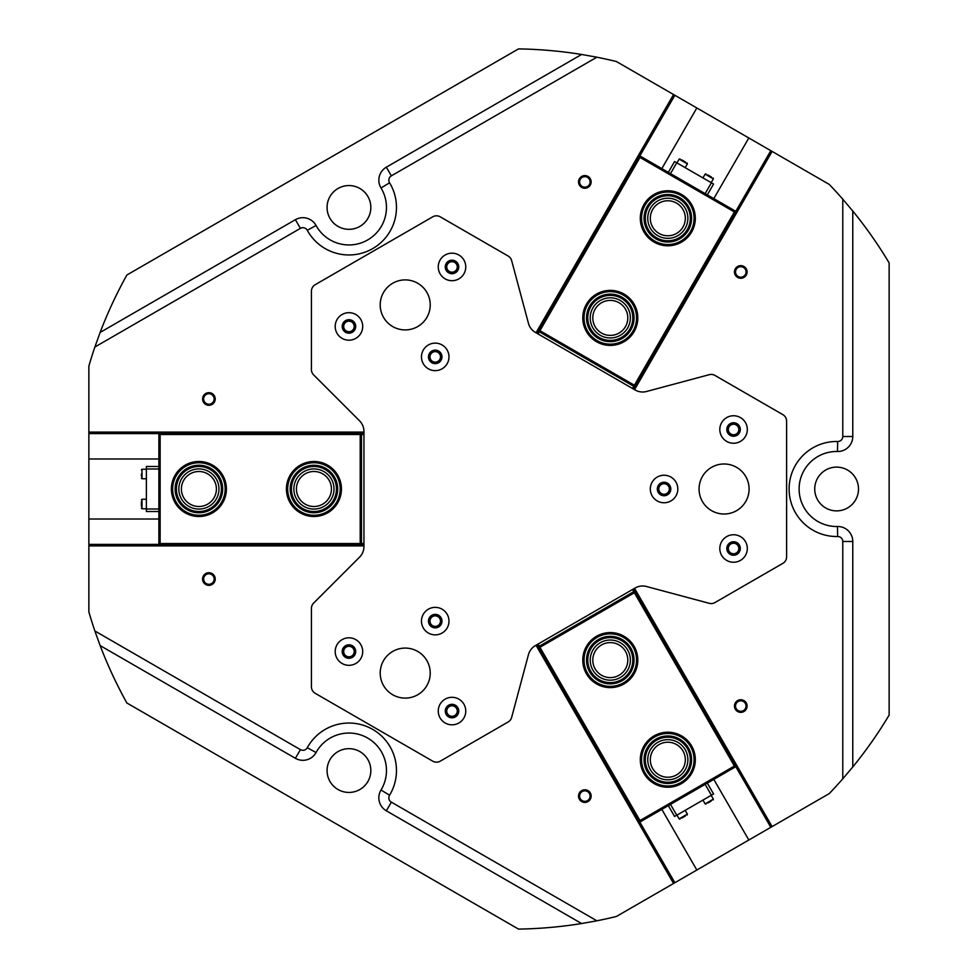 <?xml version="1.0" encoding="UTF-8"?>
<svg xmlns="http://www.w3.org/2000/svg" width="978" height="978" viewBox="0 0 978 978"><rect width="100%" height="100%" fill="white"/><g stroke="black" fill="none" stroke-linecap="round" stroke-linejoin="round"><path stroke-width="1.47" d="M677.852 200.893A20.073 20.073 0 0 0 650.431 208.241A20.073 20.073 0 0 0 657.778 235.649A20.073 20.073 0 0 0 685.199 228.302A20.073 20.073 0 0 0 677.852 200.893M676.568 203.106A17.506 17.506 0 0 0 652.656 209.524A17.506 17.506 0 0 0 659.062 233.436A17.506 17.506 0 0 0 682.974 227.03A17.506 17.506 0 0 0 676.568 203.106M620.333 300.515A20.073 20.073 0 0 0 592.912 307.862A20.073 20.073 0 0 0 600.26 335.283A20.073 20.073 0 0 0 627.668 327.936A20.073 20.073 0 0 0 620.333 300.515M619.05 302.74A17.506 17.506 0 0 0 595.137 309.146A17.506 17.506 0 0 0 601.543 333.058A17.506 17.506 0 0 0 625.455 326.652A17.506 17.506 0 0 0 619.05 302.74M539.318 331.786L538.071 333.95M632.497 388.474L633.744 386.31M536.983 333.327L639.526 155.734L638.548 155.172M639.979 157.446L539.942 330.711L634.38 385.222L734.405 211.957L639.979 157.446L639.526 155.734L736.116 211.505L633.585 389.097M536.445 333.021L638.976 155.416M634.123 389.415L736.654 211.81L734.405 211.957M634.38 385.222L634.832 386.933L538.23 331.163L539.942 330.711M677.852 777.107A20.073 20.073 0 0 0 685.199 749.698A20.073 20.073 0 0 0 657.778 742.351A20.073 20.073 0 0 0 650.431 769.759A20.073 20.073 0 0 0 677.852 777.107M676.568 774.894A17.506 17.506 0 0 0 682.974 750.97A17.506 17.506 0 0 0 659.062 744.564A17.506 17.506 0 0 0 652.656 768.476A17.506 17.506 0 0 0 676.568 774.894M620.333 677.485A20.073 20.073 0 0 0 627.668 650.064A20.073 20.073 0 0 0 600.26 642.717A20.073 20.073 0 0 0 592.912 670.138A20.073 20.073 0 0 0 620.333 677.485M619.05 675.26A17.506 17.506 0 0 0 625.455 651.348A17.506 17.506 0 0 0 601.543 644.942A17.506 17.506 0 0 0 595.137 668.854A17.506 17.506 0 0 0 619.05 675.26M633.744 591.69L632.497 589.526M538.071 644.05L539.318 646.213M633.585 588.903L736.116 766.495L737.094 765.933M734.405 766.043L634.38 592.778L539.942 647.289L639.979 820.554L734.405 766.043L736.116 766.495L639.526 822.266L536.983 644.673M634.123 588.585L736.654 766.19M536.445 644.979L638.976 822.584L639.979 820.554M539.942 647.289L538.23 646.837L634.832 591.067L634.38 592.778M178.827 489A20.073 20.073 0 0 0 198.901 509.073A20.073 20.073 0 0 0 218.962 489A20.073 20.073 0 0 0 198.901 468.927A20.073 20.073 0 0 0 178.827 489M181.395 489A17.506 17.506 0 0 0 198.901 506.506A17.506 17.506 0 0 0 216.407 489A17.506 17.506 0 0 0 198.901 471.494A17.506 17.506 0 0 0 181.395 489M293.865 489A20.073 20.073 0 0 0 313.938 509.073A20.073 20.073 0 0 0 334.011 489A20.073 20.073 0 0 0 313.938 468.927A20.073 20.073 0 0 0 293.865 489M296.432 489A17.506 17.506 0 0 0 313.938 506.506A17.506 17.506 0 0 0 331.444 489A17.506 17.506 0 0 0 313.938 471.494A17.506 17.506 0 0 0 296.432 489M361.457 543.524L363.95 543.524M363.95 434.476L361.457 434.476M363.95 544.77L158.888 544.77L158.888 545.895M160.135 543.524L360.21 543.524L360.21 434.476L160.135 434.476L160.135 543.524L158.888 544.77L158.888 433.23L363.95 433.23M363.95 545.394L158.888 545.394M363.95 432.606L158.888 432.606L160.135 434.476M360.21 434.476L361.457 433.23L361.457 544.77L360.21 543.524M740.786 265.637A6.32 6.32 0 0 0 734.466 271.945A6.32 6.32 0 0 0 740.786 278.265A6.32 6.32 0 0 0 747.094 271.945A6.32 6.32 0 0 0 740.786 265.637M740.786 266.701A5.257 5.257 0 0 0 735.529 271.945A5.257 5.257 0 0 0 740.786 277.202A5.257 5.257 0 0 0 746.031 271.945A5.257 5.257 0 0 0 740.786 266.701M584.844 175.6A6.32 6.32 0 0 0 578.524 181.92A6.32 6.32 0 0 0 584.844 188.228A6.32 6.32 0 0 0 591.152 181.92A6.32 6.32 0 0 0 584.844 175.6M584.844 176.663A5.257 5.257 0 0 0 579.587 181.92A5.257 5.257 0 0 0 584.844 187.165A5.257 5.257 0 0 0 590.089 181.92A5.257 5.257 0 0 0 584.844 176.663M584.844 789.772A6.32 6.32 0 0 0 578.524 796.08A6.32 6.32 0 0 0 584.844 802.4A6.32 6.32 0 0 0 591.152 796.08A6.32 6.32 0 0 0 584.844 789.772M584.844 790.835A5.257 5.257 0 0 0 579.587 796.08A5.257 5.257 0 0 0 584.844 801.337A5.257 5.257 0 0 0 590.089 796.08A5.257 5.257 0 0 0 584.844 790.835M740.786 699.735A6.32 6.32 0 0 0 734.466 706.055A6.32 6.32 0 0 0 740.786 712.363A6.32 6.32 0 0 0 747.094 706.055A6.32 6.32 0 0 0 740.786 699.735M740.786 700.798A5.257 5.257 0 0 0 735.529 706.055A5.257 5.257 0 0 0 740.786 711.299A5.257 5.257 0 0 0 746.031 706.055A5.257 5.257 0 0 0 740.786 700.798M208.901 392.655A6.32 6.32 0 0 0 202.58 398.963A6.32 6.32 0 0 0 208.901 405.283A6.32 6.32 0 0 0 215.221 398.963A6.32 6.32 0 0 0 208.901 392.655M208.901 393.718A5.257 5.257 0 0 0 203.644 398.963A5.257 5.257 0 0 0 208.901 404.22A5.257 5.257 0 0 0 214.158 398.963A5.257 5.257 0 0 0 208.901 393.718M208.901 572.717A6.32 6.32 0 0 0 202.58 579.037A6.32 6.32 0 0 0 208.901 585.345A6.32 6.32 0 0 0 215.221 579.037A6.32 6.32 0 0 0 208.901 572.717M208.901 573.78A5.257 5.257 0 0 0 203.644 579.037A5.257 5.257 0 0 0 208.901 584.282A5.257 5.257 0 0 0 214.158 579.037A5.257 5.257 0 0 0 208.901 573.78M435.234 350.564A6.32 6.32 0 0 0 428.914 356.884A6.32 6.32 0 0 0 435.234 363.205A6.32 6.32 0 0 0 441.543 356.884A6.32 6.32 0 0 0 435.234 350.564M435.234 351.628A5.257 5.257 0 0 0 429.978 356.884A5.257 5.257 0 0 0 435.234 362.141A5.257 5.257 0 0 0 440.479 356.884A5.257 5.257 0 0 0 435.234 351.628M435.234 614.795A6.32 6.32 0 0 0 428.914 621.116A6.32 6.32 0 0 0 435.234 627.436A6.32 6.32 0 0 0 441.543 621.116A6.32 6.32 0 0 0 435.234 614.795M435.234 615.859A5.257 5.257 0 0 0 429.978 621.116A5.257 5.257 0 0 0 435.234 626.372A5.257 5.257 0 0 0 440.479 621.116A5.257 5.257 0 0 0 435.234 615.859M664.062 482.68A6.32 6.32 0 0 0 657.742 489A6.32 6.32 0 0 0 664.062 495.32A6.32 6.32 0 0 0 670.382 489A6.32 6.32 0 0 0 664.062 482.68M664.062 483.743A5.257 5.257 0 0 0 658.805 489A5.257 5.257 0 0 0 664.062 494.257A5.257 5.257 0 0 0 669.319 489A5.257 5.257 0 0 0 664.062 483.743M94.878 347.019L100.135 332.434L295.405 219.695A15 15 0 0 1 316.053 225.478A37.519 37.519 0 0 0 381.64 225.845A37.519 37.519 0 0 0 381.017 187.972A15 15 0 0 1 386.347 167.189L581.604 54.462L596.861 57.201L391.347 175.857A5 5 0 0 0 389.574 182.788A47.519 47.519 0 0 1 348.95 254.965A47.519 47.519 0 0 1 307.288 230.295A5 5 0 0 0 300.405 228.363L94.878 347.019A440.161 440.161 0 0 0 88.864 366.102L88.864 432.105L363.95 432.105M842.779 199.182L852.779 211.028L852.779 436.494A15 15 0 0 1 837.449 451.494A37.519 37.519 0 0 0 799.112 489A37.519 37.519 0 0 0 837.449 526.506A15 15 0 0 1 852.779 541.506L852.779 766.972L842.779 778.818L842.779 541.506A5 5 0 0 0 837.669 536.506A47.519 47.519 0 0 1 789.112 489A47.519 47.519 0 0 1 837.669 441.494A5 5 0 0 0 842.779 436.494L842.779 199.182A440.161 440.161 0 0 0 829.271 184.426L772.107 151.419L634.551 389.66M596.861 920.799L581.604 923.538L386.347 810.811A15 15 0 0 1 381.017 790.028A37.519 37.519 0 0 0 367.704 738.072A37.519 37.519 0 0 0 316.053 752.522A15 15 0 0 1 295.405 758.305L100.135 645.566L94.878 630.981L300.405 749.637A5 5 0 0 0 307.288 747.705A47.519 47.519 0 0 1 372.704 729.405A47.519 47.519 0 0 1 389.574 795.212A5 5 0 0 0 391.347 802.143L596.861 920.799A440.161 440.161 0 0 0 616.397 916.472L673.561 883.476L536.017 645.235M733.561 542.191A6.32 6.32 0 0 0 727.253 548.499A6.32 6.32 0 0 0 733.561 554.819A6.32 6.32 0 0 0 739.881 548.499A6.32 6.32 0 0 0 733.561 542.191M733.561 543.242A5.257 5.257 0 0 0 728.317 548.499A5.257 5.257 0 0 0 733.561 553.756A5.257 5.257 0 0 0 738.818 548.499A5.257 5.257 0 0 0 733.561 543.242M452.007 704.747A6.32 6.32 0 0 0 445.699 711.055A6.32 6.32 0 0 0 452.007 717.375A6.32 6.32 0 0 0 458.327 711.055A6.32 6.32 0 0 0 452.007 704.747M452.007 705.81A5.257 5.257 0 0 0 446.75 711.055A5.257 5.257 0 0 0 452.007 716.312A5.257 5.257 0 0 0 457.264 711.055A5.257 5.257 0 0 0 452.007 705.81M348.95 645.248A6.32 6.32 0 0 0 342.63 651.556A6.32 6.32 0 0 0 348.95 657.876A6.32 6.32 0 0 0 355.271 651.556A6.32 6.32 0 0 0 348.95 645.248M348.95 646.311A5.257 5.257 0 0 0 343.694 651.556A5.257 5.257 0 0 0 348.95 656.813A5.257 5.257 0 0 0 354.207 651.556A5.257 5.257 0 0 0 348.95 646.311M348.95 320.124A6.32 6.32 0 0 0 342.63 326.444A6.32 6.32 0 0 0 348.95 332.752A6.32 6.32 0 0 0 355.271 326.444A6.32 6.32 0 0 0 348.95 320.124M348.95 321.187A5.257 5.257 0 0 0 343.694 326.444A5.257 5.257 0 0 0 348.95 331.689A5.257 5.257 0 0 0 354.207 326.444A5.257 5.257 0 0 0 348.95 321.187M452.007 260.625A6.32 6.32 0 0 0 445.699 266.945A6.32 6.32 0 0 0 452.007 273.253A6.32 6.32 0 0 0 458.327 266.945A6.32 6.32 0 0 0 452.007 260.625M452.007 261.688A5.257 5.257 0 0 0 446.75 266.945A5.257 5.257 0 0 0 452.007 272.19A5.257 5.257 0 0 0 457.264 266.945A5.257 5.257 0 0 0 452.007 261.688M733.561 423.181A6.32 6.32 0 0 0 727.253 429.501A6.32 6.32 0 0 0 733.561 435.809A6.32 6.32 0 0 0 739.881 429.501A6.32 6.32 0 0 0 733.561 423.181M733.561 424.244A5.257 5.257 0 0 0 728.317 429.501A5.257 5.257 0 0 0 733.561 434.758A5.257 5.257 0 0 0 738.818 429.501A5.257 5.257 0 0 0 733.561 424.244M836.618 510.883A21.883 21.883 0 0 1 814.735 489A21.883 21.883 0 0 1 836.618 467.117A21.883 21.883 0 0 1 858.501 489A21.883 21.883 0 0 1 836.618 510.883M348.95 792.437A21.883 21.883 0 0 1 327.068 770.554A21.883 21.883 0 0 1 348.95 748.671A21.883 21.883 0 0 1 370.833 770.554A21.883 21.883 0 0 1 348.95 792.437M348.95 229.329A21.883 21.883 0 0 1 327.068 207.446A21.883 21.883 0 0 1 348.95 185.563A21.883 21.883 0 0 1 370.833 207.446A21.883 21.883 0 0 1 348.95 229.329M713.806 198.62L748.818 137.984L673.561 94.524L536.017 332.764M842.779 778.818A440.161 440.161 0 0 1 829.271 793.574L772.107 826.581L634.551 588.34M100.135 645.566A440.161 440.161 0 0 0 126.871 702.986L518.511 929.1A440.161 440.161 0 0 0 581.604 923.538M852.779 766.972A440.161 440.161 0 0 0 889.136 715.114L889.136 262.886A440.161 440.161 0 0 0 852.779 211.028M673.561 94.524L616.397 61.528A440.161 440.161 0 0 0 596.861 57.201M581.604 54.462A440.161 440.161 0 0 0 518.511 48.9L126.871 275.014A440.161 440.161 0 0 0 100.135 332.434M158.888 433.609L88.864 433.609L88.864 611.898A440.161 440.161 0 0 0 94.878 630.981M772.107 826.581L748.818 840.016L713.806 779.38M661.825 809.381L696.837 870.029L748.818 840.016M696.837 870.029L673.561 883.476M748.818 137.984L772.107 151.419M88.864 433.609L88.864 432.105M158.888 458.988L88.864 458.988M88.864 519.012L158.888 519.012M696.837 107.971L661.825 168.619M88.864 545.895L363.95 545.895M311.432 369.598A7.506 7.506 0 0 0 313.632 374.904L359.562 420.833A15 15 0 0 1 363.95 431.445L363.95 546.555A15 15 0 0 1 359.562 557.167L313.632 603.096A7.506 7.506 0 0 0 311.432 608.402L311.432 686.813A7.506 7.506 0 0 0 315.185 693.304L432.728 761.177A7.506 7.506 0 0 0 440.234 761.177L508.144 721.972A7.506 7.506 0 0 0 511.641 717.412L528.45 654.673A15 15 0 0 1 535.443 645.566L635.125 588.01A15 15 0 0 1 646.519 586.507L709.258 603.316A7.506 7.506 0 0 0 714.942 602.57L782.852 563.365A7.506 7.506 0 0 0 786.605 556.861L786.605 421.139A7.506 7.506 0 0 0 782.852 414.635L714.942 375.43A7.506 7.506 0 0 0 709.258 374.684L646.519 391.493A15 15 0 0 1 635.125 389.99L535.443 332.434A15 15 0 0 1 528.45 323.327L511.641 260.588A7.506 7.506 0 0 0 508.144 256.028L440.234 216.823A7.506 7.506 0 0 0 432.728 216.823L315.185 284.696A7.506 7.506 0 0 0 311.432 291.187L311.432 369.598M463.914 260.062A13.753 13.753 0 0 0 445.124 255.026A13.753 13.753 0 0 0 440.1 273.816A13.753 13.753 0 0 0 458.89 278.852A13.753 13.753 0 0 0 463.914 260.062M457.851 263.571A6.748 6.748 0 0 0 448.633 261.089A6.748 6.748 0 0 0 446.164 270.319A6.748 6.748 0 0 0 455.381 272.789A6.748 6.748 0 0 0 457.851 263.571M360.858 319.561A13.753 13.753 0 0 0 342.068 314.525A13.753 13.753 0 0 0 337.043 333.315A13.753 13.753 0 0 0 355.833 338.351A13.753 13.753 0 0 0 360.858 319.561M354.794 323.07A6.748 6.748 0 0 0 345.576 320.601A6.748 6.748 0 0 0 343.107 329.818A6.748 6.748 0 0 0 352.324 332.288A6.748 6.748 0 0 0 354.794 323.07M463.914 704.184A13.753 13.753 0 0 0 445.124 699.148A13.753 13.753 0 0 0 440.1 717.938A13.753 13.753 0 0 0 458.89 722.974A13.753 13.753 0 0 0 463.914 704.184M457.851 707.681A6.748 6.748 0 0 0 448.633 705.211A6.748 6.748 0 0 0 446.164 714.429A6.748 6.748 0 0 0 455.381 716.911A6.748 6.748 0 0 0 457.851 707.681M360.858 644.685A13.753 13.753 0 0 0 342.068 639.649A13.753 13.753 0 0 0 337.043 658.438A13.753 13.753 0 0 0 355.833 663.475A13.753 13.753 0 0 0 360.858 644.685M354.794 648.182A6.748 6.748 0 0 0 345.576 645.712A6.748 6.748 0 0 0 343.107 654.93A6.748 6.748 0 0 0 352.324 657.399A6.748 6.748 0 0 0 354.794 648.182M745.48 541.629A13.753 13.753 0 0 0 726.691 536.592A13.753 13.753 0 0 0 721.654 555.382A13.753 13.753 0 0 0 740.444 560.406A13.753 13.753 0 0 0 745.48 541.629M739.417 545.125A6.748 6.748 0 0 0 730.187 542.656A6.748 6.748 0 0 0 727.718 551.873A6.748 6.748 0 0 0 736.947 554.343A6.748 6.748 0 0 0 739.417 545.125M745.48 422.618A13.753 13.753 0 0 0 726.691 417.594A13.753 13.753 0 0 0 721.654 436.371A13.753 13.753 0 0 0 740.444 441.408A13.753 13.753 0 0 0 745.48 422.618M739.417 426.127A6.748 6.748 0 0 0 730.187 423.657A6.748 6.748 0 0 0 727.718 432.875A6.748 6.748 0 0 0 736.947 435.344A6.748 6.748 0 0 0 739.417 426.127M447.142 350.002A13.753 13.753 0 0 0 428.352 344.977A13.753 13.753 0 0 0 423.315 363.767A13.753 13.753 0 0 0 442.105 368.792A13.753 13.753 0 0 0 447.142 350.002M441.078 353.51A6.748 6.748 0 0 0 431.86 351.041A6.748 6.748 0 0 0 429.379 360.259A6.748 6.748 0 0 0 438.609 362.728A6.748 6.748 0 0 0 441.078 353.51M675.969 482.117A13.753 13.753 0 0 0 657.179 477.093A13.753 13.753 0 0 0 652.155 495.883A13.753 13.753 0 0 0 670.945 500.907A13.753 13.753 0 0 0 675.969 482.117M669.906 485.626A6.748 6.748 0 0 0 660.688 483.156A6.748 6.748 0 0 0 658.218 492.374A6.748 6.748 0 0 0 667.436 494.844A6.748 6.748 0 0 0 669.906 485.626M447.142 614.233A13.753 13.753 0 0 0 428.352 609.208A13.753 13.753 0 0 0 423.315 627.998A13.753 13.753 0 0 0 442.105 633.023A13.753 13.753 0 0 0 447.142 614.233M441.078 617.741A6.748 6.748 0 0 0 431.86 615.272A6.748 6.748 0 0 0 429.379 624.49A6.748 6.748 0 0 0 438.609 626.959A6.748 6.748 0 0 0 441.078 617.741M426.873 292.398A25.012 25.012 0 0 0 392.716 283.241A25.012 25.012 0 0 0 383.559 317.41A25.012 25.012 0 0 0 417.728 326.566A25.012 25.012 0 0 0 426.873 292.398M426.873 660.59A25.012 25.012 0 0 0 392.716 651.434A25.012 25.012 0 0 0 383.559 685.602A25.012 25.012 0 0 0 417.728 694.759A25.012 25.012 0 0 0 426.873 660.59M745.737 476.494A25.012 25.012 0 0 0 711.581 467.337A25.012 25.012 0 0 0 702.424 501.506A25.012 25.012 0 0 0 736.593 510.663A25.012 25.012 0 0 0 745.737 476.494M158.888 468.988L146.382 468.988L146.382 466.494L158.888 466.494M146.382 468.988L146.382 509.012L158.888 509.012M158.888 511.506L146.382 511.506L146.382 509.012M670.492 804.381L676.752 815.212L674.575 816.459L668.329 805.64M676.752 815.212L711.397 795.212L705.15 784.38M707.314 783.121L713.561 793.953L711.397 795.212M705.15 193.62L711.397 182.788L713.561 184.047L707.314 194.879M711.397 182.788L676.752 162.788L670.492 173.619M668.329 172.36L674.575 161.541L676.752 162.788M141.382 475.956L141.382 474.196M141.382 506.152L141.382 501.848M141.382 505.296L141.382 503.144M707.779 174.928L711.361 176.994M709.16 175.722L710.957 176.761M681.58 159.805L685.578 162.103M682.754 160.478L684.624 161.566M685.456 815.958L681.703 818.121M684.466 816.532L682.595 817.62M711.14 801.129L707.901 802.999M685.138 743.463A23.753 23.753 0 0 1 684.074 777.045A23.753 23.753 0 0 1 650.492 775.982A23.753 23.753 0 0 1 651.556 742.4A23.753 23.753 0 0 1 685.138 743.463M651.397 775.126A22.506 22.506 0 0 0 683.219 776.141A22.506 22.506 0 0 0 684.221 744.319A22.506 22.506 0 0 0 652.412 743.317A22.506 22.506 0 0 0 651.397 775.126M686.959 741.752A26.259 26.259 0 0 0 649.844 740.578A26.259 26.259 0 0 0 648.671 777.706A26.259 26.259 0 0 0 685.786 778.879A26.259 26.259 0 0 0 686.959 741.752M647.754 778.561A27.506 27.506 0 0 1 648.989 739.674A27.506 27.506 0 0 1 687.876 740.896A27.506 27.506 0 0 1 686.642 779.784A27.506 27.506 0 0 1 647.754 778.561M613.744 636.592A23.753 23.753 0 0 1 633.793 663.549A23.753 23.753 0 0 1 606.837 683.61A23.753 23.753 0 0 1 586.788 656.654A23.753 23.753 0 0 1 613.744 636.592M607.02 682.375A22.506 22.506 0 0 0 632.558 663.365A22.506 22.506 0 0 0 613.561 637.827A22.506 22.506 0 0 0 588.022 656.825A22.506 22.506 0 0 0 607.02 682.375M614.111 634.123A26.259 26.259 0 0 0 584.306 656.287A26.259 26.259 0 0 0 606.482 686.079A26.259 26.259 0 0 0 636.275 663.915A26.259 26.259 0 0 0 614.111 634.123M606.299 687.314A27.506 27.506 0 0 1 583.071 656.104A27.506 27.506 0 0 1 614.294 632.876A27.506 27.506 0 0 1 637.509 664.099A27.506 27.506 0 0 1 606.299 687.314M214.035 470.687A23.753 23.753 0 0 1 217.202 504.147A23.753 23.753 0 0 1 183.754 507.313A23.753 23.753 0 0 1 180.588 473.853A23.753 23.753 0 0 1 214.035 470.687M184.549 506.347A22.506 22.506 0 0 0 216.248 503.34A22.506 22.506 0 0 0 213.241 471.653A22.506 22.506 0 0 0 181.553 474.66A22.506 22.506 0 0 0 184.549 506.347M215.637 468.768A26.259 26.259 0 0 0 178.668 472.264A26.259 26.259 0 0 0 182.165 509.232A26.259 26.259 0 0 0 219.133 505.736A26.259 26.259 0 0 0 215.637 468.768M181.37 510.198A27.506 27.506 0 0 1 177.703 471.469A27.506 27.506 0 0 1 216.431 467.802A27.506 27.506 0 0 1 220.099 506.531A27.506 27.506 0 0 1 181.37 510.198M337.691 488.89A23.753 23.753 0 0 1 314.048 512.753A23.753 23.753 0 0 1 290.185 489.11A23.753 23.753 0 0 1 313.828 465.247A23.753 23.753 0 0 1 337.691 488.89M291.432 489.11A22.506 22.506 0 0 0 314.048 511.506A22.506 22.506 0 0 0 336.444 488.89A22.506 22.506 0 0 0 313.828 466.494A22.506 22.506 0 0 0 291.432 489.11M340.197 488.878A26.259 26.259 0 0 0 313.816 462.741A26.259 26.259 0 0 0 287.679 489.122A26.259 26.259 0 0 0 314.06 515.259A26.259 26.259 0 0 0 340.197 488.878M286.432 489.134A27.506 27.506 0 0 1 313.804 461.494A27.506 27.506 0 0 1 341.444 488.866A27.506 27.506 0 0 1 314.072 516.506A27.506 27.506 0 0 1 286.432 489.134M602.057 295.613A23.753 23.753 0 0 1 632.583 309.659A23.753 23.753 0 0 1 618.536 340.185A23.753 23.753 0 0 1 588.01 326.139A23.753 23.753 0 0 1 602.057 295.613M618.096 339.011A22.506 22.506 0 0 0 631.409 310.099A22.506 22.506 0 0 0 602.485 296.786A22.506 22.506 0 0 0 589.184 325.698A22.506 22.506 0 0 0 618.096 339.011M601.189 293.266A26.259 26.259 0 0 0 585.663 327.007A26.259 26.259 0 0 0 619.392 342.532A26.259 26.259 0 0 0 634.918 308.791A26.259 26.259 0 0 0 601.189 293.266M619.832 343.706A27.506 27.506 0 0 1 584.489 327.434A27.506 27.506 0 0 1 600.749 292.092A27.506 27.506 0 0 1 636.091 308.363A27.506 27.506 0 0 1 619.832 343.706M669.025 194.549A23.753 23.753 0 0 1 691.544 219.475A23.753 23.753 0 0 1 666.605 241.994A23.753 23.753 0 0 1 644.086 217.067A23.753 23.753 0 0 1 669.025 194.549M666.666 240.747A22.506 22.506 0 0 0 690.297 219.414A22.506 22.506 0 0 0 668.964 195.796A22.506 22.506 0 0 0 645.333 217.128A22.506 22.506 0 0 0 666.666 240.747M669.148 192.043A26.259 26.259 0 0 0 641.592 216.933A26.259 26.259 0 0 0 666.483 244.5A26.259 26.259 0 0 0 694.038 219.61A26.259 26.259 0 0 0 669.148 192.043M666.409 245.747A27.506 27.506 0 0 1 640.333 216.871A27.506 27.506 0 0 1 669.209 190.796A27.506 27.506 0 0 1 695.285 219.671A27.506 27.506 0 0 1 666.409 245.747M381.017 187.972L389.574 182.788M295.405 219.695L300.405 228.363M837.669 536.506L837.449 526.506M674.857 95.282L639.844 155.918M88.864 544.391L158.888 544.391M639.844 822.082L674.857 882.718M770.811 827.327L735.798 766.679M735.798 211.321L770.811 150.673M842.779 541.506L852.779 541.506M837.669 441.494L837.449 451.494M842.779 436.494L852.779 436.494M316.053 225.478L307.288 230.295M386.347 167.189L391.347 175.857M300.405 749.637L295.405 758.305M307.288 747.705L316.053 752.522M389.574 795.212L381.017 790.028M391.347 802.143L386.347 810.811M146.382 469.244L142.006 469.244L142.006 478.743L141.382 478.12M146.382 499.257L142.006 499.257L142.006 508.756L141.382 508.132M711.177 182.666L713.365 178.876L705.138 174.121L705.994 173.901M685.187 167.666L687.375 163.876L679.148 159.121L680.003 158.888M676.959 815.09L679.148 818.879L687.375 814.124L687.155 814.98M702.95 800.09L705.138 803.879L713.365 799.124L713.145 799.98M146.382 478.743L142.006 478.743M142.006 469.244L141.382 469.868M142.006 499.257L141.382 499.88M146.382 508.756L142.006 508.756M713.365 178.876L713.145 178.02M702.95 177.91L705.138 174.121M687.375 163.876L687.155 163.02M676.959 162.91L679.148 159.121M685.187 810.334L687.375 814.124M679.148 818.879L680.003 819.112M705.138 803.879L705.994 804.099M711.177 795.334L713.365 799.124"/></g></svg>
